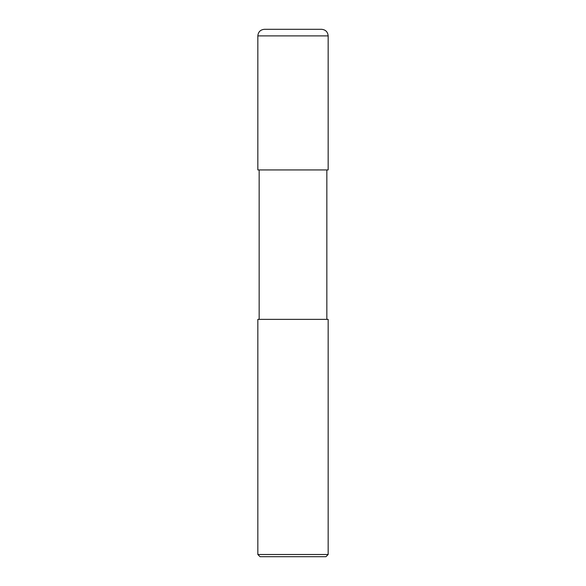 <?xml version="1.0" encoding="UTF-8"?>
<svg xmlns="http://www.w3.org/2000/svg" width="586" height="586" viewBox="0 0 586 586"><rect width="100%" height="100%" fill="white"/><g stroke="black" fill="none" stroke-linecap="round" stroke-linejoin="round"><path stroke-width="0.88" d="M257.84 169.94L328.16 169.94L328.16 35.893C327.772 31.886 325.574 29.688 321.567 29.3L264.433 29.3C260.426 29.688 258.228 31.886 257.84 35.893L257.84 169.94L257.84 35.893C258.228 31.886 260.426 29.688 264.433 29.3L321.567 29.3C325.574 29.688 327.772 31.886 328.16 35.893L257.84 35.893L328.16 35.893L328.16 169.94L257.84 169.94M260.038 556.7L325.963 556.7L328.16 554.503L328.16 319.37L257.84 319.37L257.84 554.503L260.038 556.7L257.84 554.503L257.84 319.37L328.16 319.37L328.16 554.503L257.84 554.503L328.16 554.503L325.963 556.7L260.038 556.7M259.159 169.94L259.159 319.37L259.159 169.94M326.841 319.37L326.841 169.94L326.841 319.37"/></g></svg>
